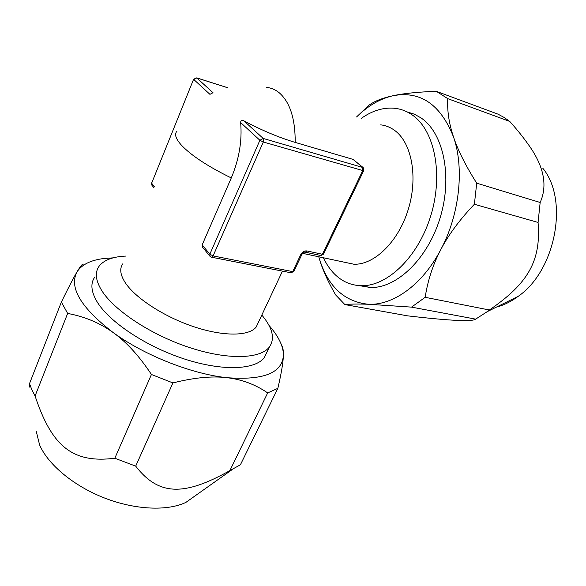 <?xml version="1.0" encoding="UTF-8"?>
<svg xmlns="http://www.w3.org/2000/svg" width="586" height="586" viewBox="0 0 586 586"><rect width="100%" height="100%" fill="white"/><g stroke="black" fill="none" stroke-linecap="round" stroke-linejoin="round"><path stroke-width="0.88" d="M362.946 167.384L353.028 159.385L295.212 142.42C278.614 137.417 261.495 130.217 243.879 120.826L263.217 138.45L259.891 140.281L209.832 254.207L210.081 256.404M343.535 262.037L353.944 264.242C374.249 264.997 398.312 241.886 408.23 209.532C418.287 177.228 411.76 142.596 394.517 130.326C390.276 127.25 385.676 125.426 380.717 124.855M282.459 271.12L256.221 326.973C249.262 336.188 223.896 336.723 194.127 326.834C164.388 316.997 135.278 298.098 125.206 282.599C120.174 274.739 119.412 268.425 122.906 263.671M353.028 159.385L362.558 167.208L362.756 170.548L263.312 142.01L213.092 255.914L292.707 271.611L300.852 254.412C302.339 251.841 304.339 250.676 306.852 250.925L322.417 254.273L362.756 170.548L363.738 170.621L363.225 167.611L263.217 138.45L263.312 142.01L259.891 140.281L240.648 122.584C240.678 120.474 241.754 119.888 243.879 120.826M193.614 79.235L151.642 183.22L193.644 79.154L196.801 77.938L193.812 79.52L209.935 94.346L213.011 92.705L196.801 77.938L227.793 87.79M202.815 247.519L202.177 244.867L231.287 177.946C239.125 159.165 242.245 140.713 240.648 122.584M256.221 326.973L258.272 322.608M261.817 315.063L262.557 315.949C272.754 328.416 275.039 338.759 269.413 346.971C260.418 359.02 227.808 360.214 189.293 347.476C150.814 334.826 113.559 310.089 101.415 290.041C95.518 280.152 94.771 272.182 99.166 266.132C104.015 259.972 112.966 256.617 126.005 256.075M267.121 351.768L264.359 357.533C255.225 369.905 222.57 371.465 184.172 358.918C145.811 346.451 108.798 321.663 96.837 301.372C91.028 291.359 90.354 283.243 94.815 277.024M113.076 257.862L104.176 258.477C90.727 260.089 81.652 264.601 76.942 272.014C68.862 287.558 80.949 307.745 113.193 332.57C144.427 355.416 191.629 373.985 226.745 377.67C263.385 380.497 282.254 373.077 283.368 355.402C283.456 351.248 282.43 346.817 280.284 342.107C277.801 336.694 274.043 331.141 269.011 325.442M83.483 264.118C82.545 263.583 80.363 266.22 76.942 272.014C73.58 277.691 68.386 287.697 61.376 302.039L67.654 313.444C84.706 316.587 99.884 322.959 113.193 332.57C126.503 342.078 139.256 356.046 151.437 374.483L172.914 382.929L135.703 466.141C159.07 496.342 184.671 495.881 229.866 470.617L240.414 464.779L277.859 388.328L267.677 392.913L229.866 470.617M267.677 392.913C255.342 384.46 241.696 379.376 226.745 377.67C211.883 375.882 193.937 377.633 172.914 382.929M277.859 388.328C281.39 373.15 283.228 362.177 283.368 355.402C283.478 351.263 283.075 348.231 282.166 346.289L282.13 346.216M151.437 374.483L114.819 458.237L135.703 466.141M67.654 313.444L35.079 395.975C51.707 446.056 72.32 463.629 114.819 458.237M61.376 302.039L29.505 383.64L29.652 387.104M35.079 395.975L31.849 389.719L29.505 383.64M196.867 494.621L185.93 502.37C167.567 511.212 135.293 509.981 104.491 497.997C73.697 486.021 47.971 464.544 39.584 444.877L36.244 431.289M542.819 168.27C569.101 200.016 555.528 270.688 518.222 296.326C511.102 301.607 503.784 305.225 496.261 307.181M436.35 91.328L498.027 114.16L504.033 117.405L509.747 121.434L447.777 98.653L436.35 91.328C418.096 91.965 403.732 93.416 393.25 95.679C380.219 98.631 368.001 105.722 356.581 116.951M518.222 296.326L487.252 311.635L489.369 309.994C527.949 283.573 541.222 261.012 538.073 222.446L540.16 202.478C547.954 185.059 543.735 165.369 527.51 143.387C522.653 136.531 516.727 129.213 509.747 121.434M487.252 311.635L475.649 319.136L411.533 307.123L368.462 304.266C358.002 303.885 350.142 303.988 344.868 304.581L407.482 315.832C449.77 320.754 472.492 321.853 475.649 319.136M489.369 309.994L425.158 297.307L411.533 307.123M540.16 202.478L476.711 183.176L474.382 204.258L538.073 222.446M476.711 183.176C465.724 165.787 458.003 150.404 453.535 137.029C440.577 104.462 420.484 90.684 393.25 95.679C382.665 97.935 374.579 101.114 368.975 105.209L358.808 114.827M425.158 297.307C427.809 280.291 433.039 264.374 440.826 249.555C422.499 284.811 393.008 305.584 368.462 304.266C343.828 301.753 327.266 285.924 318.769 256.778C321.912 268.205 327.552 280.928 335.683 294.948L344.868 304.581M447.777 98.653C447.089 110.805 449.008 123.602 453.535 137.029C464.559 168.446 459.483 214.725 440.826 249.555C448.554 234.737 459.739 219.64 474.382 204.258M407.087 111.882L414.258 114.153L421.004 117.896C443.521 132.905 452.78 176.613 440.137 217.787C427.67 259.034 396.641 288.297 370.542 287.514L359.196 285.624M361.174 118.453C372.491 110.446 383.918 107.084 395.469 108.359C401.366 109.128 406.889 111.274 412.031 114.812C434.438 129.828 443.587 173.822 430.9 215.333C418.382 256.902 387.39 286.444 361.401 285.712C350.86 285.426 341.792 281.427 334.196 273.706C329.911 269.311 326.329 264 323.443 257.767M154.382 186.56L151.642 183.22L151.921 185.249M202.177 244.867L209.832 254.207L213.092 255.914L211.714 257.247L291.279 272.849L292.707 271.611L293.85 271.384M306.852 250.925L305.357 252.2L320.908 255.525L323.487 254.097M320.542 255.445L323.428 254.207L363.774 170.541M202.639 247.299L209.942 256.236L211.392 257.188M295.212 142.42C295.278 118.533 289.894 101.935 279.053 92.625C275.164 89.504 270.908 87.768 266.293 87.402M177.009 131.125C174.145 134.121 175.712 138.904 181.697 145.475C191.556 155.722 208.089 166.549 231.287 177.946M300.852 254.412L301.988 254.221M290.927 272.776L293.791 271.516L301.929 254.346C303.585 252.383 304.727 251.672 305.357 252.2L305.006 252.134M196.706 77.865L227.859 87.775M353.944 264.242L302.588 253.342M269.413 346.971L264.359 357.533M280.474 342.532L282.159 346.289M185.93 502.37L232.078 469.657M361.401 285.712L370.542 287.514M151.481 182.861L151.811 185.11L153.92 187.688"/></g></svg>
